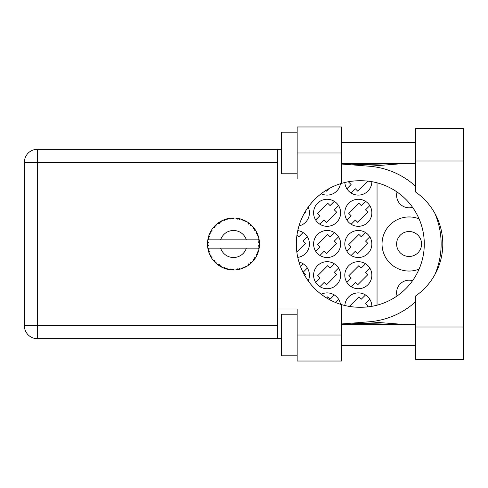 <?xml version="1.0" encoding="UTF-8"?>
<svg xmlns="http://www.w3.org/2000/svg" width="488" height="488" viewBox="0 0 488 488"><rect width="100%" height="100%" fill="white"/><g stroke="black" fill="none" stroke-linecap="round" stroke-linejoin="round"><path stroke-width="0.73" d="M419.076 218.862A27.047 27.047 0 0 0 382.043 244A27.047 27.047 0 0 0 419.076 269.138M397.055 295.99A12.481 12.481 0 0 1 412.555 280.691M412.555 207.309A12.481 12.481 0 0 1 397.055 192.01M344.833 182.494A13.524 13.524 0 0 0 358.729 195.102A13.524 13.524 0 0 0 371.85 181.682M321.183 193.736A13.524 13.524 0 0 0 340.471 183.708M344.803 212.792A13.524 13.524 0 0 0 358.326 226.316A13.524 13.524 0 0 0 371.85 212.792A13.524 13.524 0 0 0 358.326 199.269A13.524 13.524 0 0 0 344.803 212.792M313.595 212.792A13.524 13.524 0 0 0 327.119 226.316A13.524 13.524 0 0 0 340.642 212.792A13.524 13.524 0 0 0 327.119 199.269A13.524 13.524 0 0 0 313.595 212.792M298.949 225.968A13.524 13.524 0 0 0 308.19 207.126M344.803 244A13.524 13.524 0 0 0 358.326 257.524A13.524 13.524 0 0 0 371.85 244A13.524 13.524 0 0 0 358.326 230.476A13.524 13.524 0 0 0 344.803 244M313.595 244A13.524 13.524 0 0 0 327.119 257.524A13.524 13.524 0 0 0 340.642 244A13.524 13.524 0 0 0 327.119 230.476A13.524 13.524 0 0 0 313.595 244M297.759 257.396A13.524 13.524 0 0 0 297.759 230.604M344.803 275.208A13.524 13.524 0 0 0 358.326 288.731A13.524 13.524 0 0 0 371.85 275.208A13.524 13.524 0 0 0 358.326 261.684A13.524 13.524 0 0 0 344.803 275.208M313.595 275.208A13.524 13.524 0 0 0 327.119 288.731A13.524 13.524 0 0 0 340.642 275.208A13.524 13.524 0 0 0 327.119 261.684A13.524 13.524 0 0 0 313.595 275.208M308.19 280.875A13.524 13.524 0 0 0 298.949 262.032M421.571 244A12.481 12.481 0 0 1 409.09 256.481A12.481 12.481 0 0 1 396.61 244A12.481 12.481 0 0 1 409.09 231.519A12.481 12.481 0 0 1 421.571 244M340.471 304.292A13.524 13.524 0 0 0 321.183 294.264M371.85 306.318A13.524 13.524 0 0 0 358.729 292.898A13.524 13.524 0 0 0 344.833 305.506M334.304 294.959L330.059 299.205L327.704 296.85L326.594 297.967M335.366 302.432L338.574 299.229M365.512 294.959L361.266 299.205L358.912 296.85L349.353 306.415M366.726 306.995L367.885 305.83L365.536 303.475L369.782 299.229M365.512 263.752L361.266 267.997L358.912 265.643L348.761 275.799L351.116 278.148L346.87 282.393M351.134 286.663L355.38 282.418L357.735 284.772L367.885 274.622L365.536 272.267L369.782 268.022M303.097 232.544L298.851 236.79L296.978 234.923M296.838 252.046L305.47 243.414L303.115 241.06L307.367 236.814M334.304 232.544L330.059 236.79L327.704 234.435L317.554 244.586L319.908 246.94L315.663 251.186M319.927 255.456L324.172 251.21L326.527 253.565L336.677 243.414L334.329 241.06L338.574 236.814M334.304 263.752L330.059 267.997L327.704 265.643L317.554 275.799L319.908 278.148L315.663 282.393M319.927 286.663L324.172 282.418L326.527 284.772L336.677 274.622L334.329 272.267L338.574 268.022M303.097 263.752L300.431 266.418M304.677 275.415L305.47 274.622L303.115 272.267L307.367 268.022M325.868 190.485L326.527 191.15L329.095 188.581M351.134 193.041L355.38 188.795L357.735 191.15L367.769 181.109M349.353 181.585L348.761 182.17L351.116 184.525L346.87 188.771M304.152 213.524L305.47 212.201L305.11 211.841M365.512 232.544L361.266 236.79L358.912 234.435L348.761 244.586L351.116 246.94L346.87 251.186M351.134 255.456L355.38 251.21L357.735 253.565L367.885 243.414L365.536 241.06L369.782 236.814M334.304 201.337L330.059 205.582L327.704 203.228L317.554 213.378L319.908 215.733L315.663 219.978M319.927 224.248L324.172 220.003L326.527 222.357L336.677 212.201L334.329 209.852L338.574 205.607M365.512 201.337L361.266 205.582L358.912 203.228L348.761 213.378L351.116 215.733L346.87 219.978M351.134 224.248L355.38 220.003L357.735 222.357L367.885 212.201L365.536 209.852L369.782 205.607M377.047 182.811L377.047 305.189M240.499 269.047L240.614 269.01A26.004 26.004 0 0 0 242.432 268.424L244.317 267.644A26.004 26.004 0 0 0 244.811 267.412L246.611 266.454A26.004 26.004 0 0 0 248.227 265.429L249.862 264.209A26.004 26.004 0 0 0 250.277 263.862L251.784 262.489A26.004 26.004 0 0 0 253.095 261.092L254.37 259.506A26.004 26.004 0 0 0 254.693 259.067L255.81 257.359A26.004 26.004 0 0 0 256.731 255.681L257.572 253.827A26.004 26.004 0 0 0 257.774 253.321L258.426 251.387A26.004 26.004 0 0 0 258.902 249.539L259.262 247.526A26.004 26.004 0 0 0 259.329 246.989L259.482 244.958A26.004 26.004 0 0 0 259.482 243.042L259.476 242.902M259.415 246.111L259.47 245.318M258.933 249.399L258.14 248.16L246.361 248.16A13.524 13.524 0 0 1 220.625 248.16L207.821 248.16A26.004 26.004 0 0 0 207.827 248.203L207.851 248.331M208.144 249.807L208.236 250.204L209.084 249.228L207.827 248.203L208.236 250.204A26.004 26.004 0 0 0 208.37 250.728L208.98 252.68A26.004 26.004 0 0 0 209.681 254.455L209.736 254.584M209.919 254.986L210.572 256.291L211.145 255.139L209.834 254.791M213.415 260.531L213.75 260.928M213.799 260.982L213.518 260.653M210.23 255.627L210.572 256.291A26.004 26.004 0 0 0 210.834 256.767L210.95 256.962M211.2 257.389L211.395 257.713M223.339 267.906L225.2 268.65L224.828 267.412L223.291 267.924L224.248 268.308M224.791 268.51L225.2 268.65A26.004 26.004 0 0 0 225.718 268.815L227.683 269.352L226.743 268.034L225.932 268.882M227.658 269.309L227.683 269.352A26.004 26.004 0 0 0 229.561 269.705L229.702 269.73M231.159 269.901L231.586 269.937L230.922 268.833L229.561 269.705L230.11 269.785M229.561 269.705L231.586 269.937A26.004 26.004 0 0 0 232.129 269.974L232.203 269.974M234.051 269.998L232.929 268.961L232.129 269.974L232.611 269.992M234.173 269.998A26.004 26.004 0 0 0 236.076 269.876L236.82 269.791M237.18 268.693L236.076 269.876L238.101 269.596L237.18 268.693M237.363 269.718L238.101 269.596A26.004 26.004 0 0 0 238.632 269.492L238.65 269.492M240.614 269.01L239.157 268.315L238.632 269.492L239.108 269.394M243.634 267.949L244.317 267.644L243.207 267.003L242.566 268.376M246.611 266.454L245.025 266.143L244.872 267.387M249.27 264.673L249.862 264.209L248.618 263.862L248.343 265.35M251.784 262.489L250.167 262.581L250.332 263.819M253.919 260.098L254.37 259.506L253.083 259.476L253.187 260.988M255.81 257.359L254.266 257.847L254.73 259.012M257.28 254.516L257.572 253.827L256.316 254.12L256.792 255.559M258.426 251.387L257.06 252.247L257.798 253.254M208.98 252.68L209.584 251.18L208.388 250.795M212.115 256.901L210.834 256.767L211.908 258.506L212.115 256.901M211.914 258.457L211.908 258.506A26.004 26.004 0 0 0 213.03 260.049L214.348 261.605L214.622 260.342L213.03 260.049L214.348 261.605A26.004 26.004 0 0 0 214.72 262.001L214.738 262.013M214.72 262.001L216.19 263.416L215.995 261.812L214.879 262.16M216.184 263.368L216.19 263.416A26.004 26.004 0 0 0 217.666 264.636L219.332 265.814L219.277 264.526L217.666 264.636L219.332 265.814A26.004 26.004 0 0 0 219.789 266.1L219.978 266.222M220.979 265.6L219.789 266.1L221.564 267.107L220.979 265.6M221.546 267.064L221.564 267.107A26.004 26.004 0 0 0 223.291 267.924L223.632 268.065M215.226 262.514L215.562 262.837M215.544 262.819L215.928 263.178M224.273 268.315L224.706 268.479M211.048 230.867L210.834 231.233A26.004 26.004 0 0 0 210.572 231.709L209.681 233.545A26.004 26.004 0 0 0 208.98 235.32L208.37 237.272A26.004 26.004 0 0 0 208.236 237.796L207.827 239.797A26.004 26.004 0 0 0 207.821 239.84A26.004 26.004 0 0 0 207.589 241.688L207.485 243.726A26.004 26.004 0 0 0 207.485 244.274L207.491 244.342M207.504 243.122L207.485 243.726L208.559 242.762L207.577 241.828M207.839 248.252L207.912 248.685M207.961 248.941L208.059 249.435M208.022 249.246L208.132 249.771M207.485 243.726L207.559 242.079M207.589 241.688L207.528 242.512M208.577 236.552L208.37 237.272L209.584 236.82L208.931 235.454M207.553 245.806L207.51 245.159M207.62 246.275L208.559 245.238L207.485 244.274L207.589 246.312A26.004 26.004 0 0 0 207.821 248.16M208.37 250.728L208.504 251.198M209.724 254.474L210.572 256.291M207.864 239.767L209.084 238.772L208.224 237.863M207.912 239.297L208.077 238.498M208.37 237.272L208.852 235.686M208.736 236.027L208.62 236.405M215.025 225.688L214.72 225.999A26.004 26.004 0 0 0 214.348 226.395L213.03 227.951A26.004 26.004 0 0 0 211.908 229.494L211.103 230.775M211.213 230.586L210.834 231.233L212.115 231.099L211.908 229.494L211.652 229.885M207.485 244.274L207.51 245.135M207.827 248.203L208.016 249.215M207.864 248.233L208.236 250.204M208.98 235.32L208.791 235.869M208.718 236.101L208.589 236.515M209.724 233.526L211.145 232.861L210.541 231.769M210.243 232.349L209.889 233.087M210.834 231.233L211.694 229.817M211.603 229.958L211.261 230.513M227.091 218.795L225.718 219.185A26.004 26.004 0 0 0 225.2 219.35L223.291 220.076A26.004 26.004 0 0 0 221.564 220.893L219.789 221.9A26.004 26.004 0 0 0 219.332 222.186L217.666 223.364A26.004 26.004 0 0 0 216.19 224.584L215.086 225.627M215.251 225.468L214.72 225.999L215.995 226.188L216.086 224.675M213.073 227.945L214.622 227.658L214.305 226.444M215.641 225.09L215.275 225.438M220.058 221.735L220.979 222.4L221.436 220.954M259.146 248.27L259.262 247.526L258.353 248.16M259.482 244.958L258.39 245.897L259.335 246.922M259.372 241.432L259.329 241.011L258.39 242.103L259.482 243.042L259.457 242.56M259.372 241.42L259.329 241.011A26.004 26.004 0 0 0 259.262 240.474L259.25 240.401M258.189 239.84L259.262 240.474L259.189 239.992M213.585 227.268L213.299 227.615M216.19 224.584L215.763 224.974M215.586 225.145L215.275 225.444M217.666 223.364L219.277 223.474L219.271 222.229M218.063 223.065L218.374 222.839M220.43 221.509L220.088 221.717M220.905 221.241L220.509 221.467M232.556 218.008L232.129 218.026A26.004 26.004 0 0 0 231.586 218.063L229.561 218.295A26.004 26.004 0 0 0 227.683 218.648L227.548 218.679M207.821 239.84L246.361 239.84A13.524 13.524 0 0 0 220.625 239.84M246.361 239.84L258.14 239.84L258.902 238.461A26.004 26.004 0 0 0 258.426 236.613L258.39 236.479M258.109 235.606L257.774 234.679L257.06 235.753L258.323 236.259M257.78 234.697L257.774 234.679A26.004 26.004 0 0 0 257.572 234.173L257.566 234.155M257.572 234.173L256.731 232.319L256.316 233.88L257.487 233.965M256.719 232.361L256.731 232.319A26.004 26.004 0 0 0 255.81 230.641L255.736 230.525M254.937 229.287L254.693 228.933L254.266 230.153L255.81 230.641L255.505 230.147M254.87 229.195L254.693 228.933A26.004 26.004 0 0 0 254.37 228.494L254.333 228.439M254.37 228.494L253.095 226.908L253.083 228.524L254.236 228.317M253.095 226.908A26.004 26.004 0 0 0 251.784 225.511L251.686 225.413M250.606 224.419L250.277 224.138L250.167 225.419L251.753 225.48M251.784 225.511L250.277 224.138A26.004 26.004 0 0 0 249.862 223.791L249.807 223.748M248.325 222.638L248.618 224.138L249.685 223.65M248.227 222.571A26.004 26.004 0 0 0 246.611 221.546L246.489 221.473M245.964 221.18L244.811 220.588L245.025 221.857L246.611 221.546L246.111 221.259M246.611 221.546L244.811 220.588A26.004 26.004 0 0 0 244.317 220.356L244.256 220.326M242.548 219.618L243.207 220.997L244.116 220.259M242.432 219.576A26.004 26.004 0 0 0 240.614 218.99L240.48 218.947M239.047 218.594L238.632 218.508L239.157 219.685L240.614 218.99L240.059 218.838M239.895 218.795L238.632 218.508A26.004 26.004 0 0 0 238.101 218.404L238.034 218.392M236.198 218.136L237.18 219.307L237.876 218.368M236.076 218.124A26.004 26.004 0 0 0 234.173 218.002L234.033 218.002M233.423 217.996L232.129 218.026L232.929 219.039L234.173 218.002L233.673 217.996M229.561 218.295L230.922 219.167L231.519 218.069M226.109 219.063L225.718 219.185L226.743 219.966L227.683 218.648L227.146 218.776M223.291 220.076L224.828 220.588L225.133 219.374M216.184 224.632L214.72 225.999M221.021 221.18L220.539 221.448M227.683 218.648L226.145 219.051M227.64 218.661L227.329 218.734M226.957 218.825L226.45 218.966M234.173 218.002L232.66 218.008M221.546 220.936L219.789 221.9M225.2 219.35L224.742 219.508M232.129 218.026L233.807 217.996M240.614 218.99L239.15 218.618M227.658 218.691L225.718 219.185M231.586 218.063L230.726 218.142M230.708 218.142L230.031 218.227M233.557 217.996L232.916 218.002M240.572 218.978L240.261 218.892M237.223 218.264L236.503 218.166M240.023 218.825L239.486 218.691M242.859 219.74L243.658 220.064M244.811 220.588L246.294 221.363M238.101 218.404L236.113 218.154M240.572 219.008L238.632 218.508M246.074 221.241L245.592 220.979M251.247 224.992L250.911 224.687M255.81 230.641L254.986 229.36M244.317 220.356L242.457 219.618M248.941 223.083L248.575 222.815M251.338 225.084L250.936 224.712M255.206 229.683L255.486 230.116M249.862 223.791L248.239 222.613M251.735 225.511L250.277 224.138M257.292 233.508L257.146 233.191M257.981 235.253L257.798 234.746M255.761 230.629L254.693 228.933M258.115 235.631L258.256 236.058M259.152 239.754L259.097 239.443M259.445 242.298L259.409 241.792M258.39 236.589L257.774 234.679M259.262 240.474L258.902 238.461M259.079 239.327L259.018 239.016M258.914 249.496L258.982 249.179M259.445 243.012L259.329 241.011M259.329 246.989L259.415 246.129M258.902 249.539L259.018 248.971M258.28 251.869L258.073 252.491M256.749 255.645L256.901 255.334M256.731 255.681L256.944 255.236M257.054 255.011L257.243 254.596M258.878 249.496L259.262 247.526M256.999 255.126L257.231 254.632M253.119 261.062L253.418 260.714M256.719 255.639L257.572 253.827M255.34 258.109L255.584 257.725M253.095 261.092L253.467 260.653M248.837 265.002L249.203 264.728M220.625 248.16L246.361 248.16M253.095 261.049L254.37 259.506M251.149 263.099L251.479 262.788M246.178 266.704L245.842 266.887M248.239 265.387L249.862 264.209M244.811 267.412L245.244 267.198M240.133 269.144L239.761 269.242M238.101 269.596L236.57 269.821M233.667 270.004L232.758 269.998M242.457 268.382L244.317 267.644M232.965 269.998L233.319 270.004M229.604 269.712L229.946 269.766M230.299 269.809L230.757 269.864M238.632 269.492L240.572 268.992M230.379 269.821L230.72 269.858M226.548 269.059L226.859 269.144M224.492 268.4L224.864 268.534M223.724 268.101L223.291 267.924M232.129 269.974L234.136 269.968M229.604 269.681L231.586 269.937M226.45 269.034L227.024 269.187M223.864 268.156L224.376 268.357M218.709 265.393L219.033 265.618M213.854 261.043L214.348 261.605M415.745 327.015L415.745 295.862A63.251 63.251 0 0 0 415.745 192.138L415.745 128.533L463.6 128.533L463.6 359.467L415.745 359.467L415.745 327.015L463.6 327.015M297.155 355.831L281.552 355.831L281.552 314.217L297.155 314.217M297.155 173.783L281.552 173.783L281.552 132.169L297.155 132.169M415.745 142.575L341.472 142.575M415.745 163.382L341.472 163.382M415.745 324.618L341.472 324.618M415.745 345.425L341.472 345.425M297.155 361.029L297.155 335.024L341.472 335.024L341.472 361.029L297.155 361.029M297.155 152.976L297.155 126.972L341.472 126.972L341.472 152.976L297.155 152.976L297.155 178.986L277.599 178.986L277.599 309.014L297.155 309.014L297.155 335.024M341.472 152.976L341.472 183.396A63.251 63.251 0 0 0 341.472 304.603L341.472 335.024M281.552 338.666L37.301 338.666A12.901 12.901 0 0 1 24.4 325.764L24.4 162.236A12.901 12.901 0 0 1 37.301 149.334L277.599 149.334L277.599 178.986M281.552 149.334L277.599 149.334M277.599 309.014L277.599 338.666M341.472 183.396A63.251 63.251 0 0 1 359.571 180.749L361.035 180.749A63.251 63.251 0 0 1 424.285 244A63.251 63.251 0 0 1 361.035 307.251L359.571 307.251A63.251 63.251 0 0 1 341.472 304.603M341.472 323.965L369.239 321.781A78.019 78.019 0 0 0 415.745 301.596M434.839 274.707A78.019 78.019 0 0 0 434.839 213.293M415.745 186.404A78.019 78.019 0 0 0 369.239 166.219L341.472 164.035M406.223 324.618L369.239 321.781M369.239 166.219L406.223 163.382M277.599 162.236L37.301 162.236L37.301 325.764L277.599 325.764M37.301 338.666L37.301 325.764L24.4 325.764M24.4 162.236L37.301 162.236L37.301 149.334M415.745 160.985L463.6 160.985M351.262 323.196L405.369 324.618M351.262 164.804L405.369 163.382"/></g></svg>
